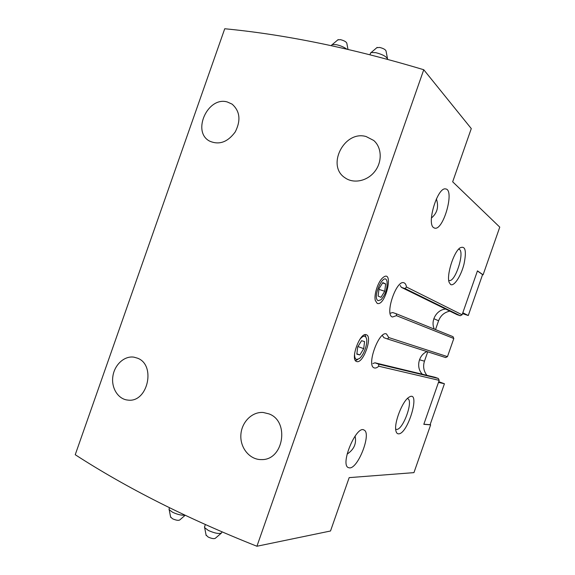<?xml version="1.0" encoding="UTF-8"?>
<svg xmlns="http://www.w3.org/2000/svg" width="575" height="575" viewBox="0 0 575 575"><rect width="100%" height="100%" fill="white"/><g stroke="black" fill="none" stroke-linecap="round" stroke-linejoin="round"><path stroke-width="0.86" d="M256.924 546.25L423.753 69.74C352.245 48.286 285.904 34.622 224.739 28.75L75.232 454.717C126.845 488.125 187.407 518.636 256.924 546.25L330.51 530.998L349.176 477.631L413.95 472.628L430.646 424.853L430.129 424.652M423.753 69.74L471.284 128.584L452.669 181.793L499.768 227.132L483.093 274.828L482.562 274.663M355.091 436.03C356.673 443.533 354.006 449.571 347.099 454.128M269.007 413.899C289.814 421.288 283.597 460.316 261.582 459.59C250.046 459.957 240.235 448.299 240.846 435.383C241.263 422.46 251.872 411.535 263.257 412.491L269.007 413.899M137.425 358.153C156.271 364.802 147.797 402.874 128.009 400.099C118.242 399.388 111.126 388.111 112.851 376.467C114.411 364.794 124.358 355.623 133.946 357.161L137.425 358.153M436.375 198.893C438.941 206.734 437.295 213.095 431.444 217.968M366.146 136.555L373.7 140.458C381.843 147.373 382.44 161.668 374.878 171.357C367.418 181.125 353.683 184.007 345.079 177.84C326.047 165.866 344.26 129.986 366.146 136.555M227.312 101.976L232.084 104.125C239.976 111.133 241.033 120.398 235.247 131.912C227.65 142.219 219.075 145.274 209.53 141.076C191.633 131.74 207.805 96.061 227.312 101.976M430.646 424.853L423.811 424.321L439.185 380.355L438.33 378.465L435.088 377.308M382.591 335.836L383.913 337.697L387.493 338.97L388.786 337.568L386.501 333.982C379.083 330.215 366.167 365.621 374.152 367.871C375.439 368.367 376.977 367.82 378.767 366.225L378.63 364.155L374.979 362.811L372.902 363.529M387.536 338.984L445.639 357.557L447.472 356.637L453.812 338.502L453.021 336.67L396.412 313.821M400.207 285.488L401.357 287.349L405.073 288.571L406.475 287.018C406.072 284.596 405.202 283.173 403.858 282.763C396.189 279.623 384.352 315.395 392.524 316.998L396.455 315.661L396.34 313.792L392.711 312.548L390.518 313.174M456.967 314.604L460.259 315.732L462.106 314.791L477.458 270.861L483.093 274.828M356.845 361.582L356.514 361.474C349.902 359.533 360.187 331.624 366.347 334.765C372.916 336.54 363.292 363.709 356.845 361.582M377.207 303.406L375.295 300.445C373.793 294.731 378.041 281.736 382.698 277.811C394.371 267.67 385.882 306.64 377.207 303.406M349.658 467.913L348.184 467.561C339.969 463.91 356.629 424.753 364.047 430.057C371.709 433.025 358.354 468.266 349.658 467.913M433.701 227.686C426.348 223.689 437.632 186.76 445.589 188.938C454.976 189.427 443.505 230.632 434.757 228.153L433.701 227.686M398.403 433.845C397.167 433.766 396.333 432.767 395.909 430.833C393.81 423.114 402.5 400.825 408.969 397.232C421.216 389.095 407.97 434.664 398.403 433.845M450.62 284.517L449.176 282.426C446.322 275.626 453.359 252.756 459.799 247.998C465.34 245.23 466.742 250.614 463.996 264.148C461.049 275.986 454.113 286.688 450.62 284.517M427.002 351.598C418.435 355.012 415.804 367.698 422.338 374.224M445.618 309.055C436.468 309.745 430.201 320.958 434.362 329.137M477.423 270.969L482.583 274.598L468.273 315.524L462.817 312.75M423.847 424.221L430.107 424.709L444.425 383.755L438.725 381.656M462.508 313.627L468.273 315.524M449.851 311.125C444.41 312.275 440.651 315.488 438.588 320.771L435.498 329.597M419.47 359.756L424.458 361.179L427.728 351.828M424.458 361.179C422.833 366.376 423.646 371.091 426.902 375.324M438.466 382.404L444.425 383.755M458.728 249.212C465.563 249.988 455.407 282.814 449.082 280.492L448.723 280.356M407.344 398.568L407.704 398.676C413.756 400.545 402.859 430.431 396.498 429.381L395.83 429.209M364.945 334.715L365.88 337.065M357.858 359.404L355.508 360.64M359.641 339.638C363.148 335.283 365.463 335.031 366.577 338.905C367.777 344.08 363.565 355.537 359.339 358.577L356.651 359.483C355.091 358.994 354.416 356.974 354.617 353.438M356.845 354.178L359.885 354.94L363.716 348.666L364.564 341.579L361.56 340.702L357.672 347.02L356.845 354.178M356.888 353.833L359.885 354.94M357.959 346.56L363.716 348.666M206.073 535.045L208.164 537.043C211.622 538.581 214.001 538.998 215.294 538.301L221.289 533.169M204.657 526.563L204.664 527.692L208.387 530.481C214.856 533.327 219.269 534.125 221.634 532.874M170.595 516.925L172.5 518.751C175.986 520.274 178.379 520.691 179.688 520.001L185.136 515.308M169.194 508.659L169.194 509.745L172.579 512.253C177.445 514.503 181.542 515.48 184.862 515.178M347.983 49.378L346.804 43.154C346.207 41.774 344.087 40.602 340.429 39.632L337.798 39.898M346.768 49.098C343.987 47.107 340.551 45.641 336.454 44.706L332.264 44.584L331.552 45.461M387.5 58.628L386.019 50.916C385.437 49.543 383.324 48.379 379.687 47.438L376.798 47.718M387.543 59.304L387.586 59.074C386.515 56.58 382.583 54.438 375.784 52.656L371.148 52.541L370.415 53.446M379.026 288.679L378.113 296.075L380.981 297.318L384.725 291.273L385.66 283.957L382.828 282.598L379.026 288.679M378.163 300.668C371.637 297.922 384.359 270.444 387.018 281.455C387.586 288.312 385.588 294.414 381.024 299.762L378.163 300.668M378.947 289.362L384.725 291.273M382.605 282.957L385.66 283.957M378.767 366.225L439.185 380.355M378.63 364.155L438.33 378.465M375.116 362.854L435.318 377.365M388.786 337.568L447.472 356.637M396.455 315.661L453.812 338.502M401.508 287.407L457.218 314.726M405.073 288.571L460.259 315.732M406.475 287.018L462.106 314.791M433.83 318.694L438.588 320.771M375.022 362.818L435.203 377.329M387.493 338.97L445.683 357.564M396.34 313.792L453.021 336.67M401.4 287.371L457.089 314.676M434.757 228.153L434.29 228.016M364.047 430.057L363.63 429.884M206.166 535.526L204.664 527.692M221.763 532.407L221.943 531.911M204.456 527.124L205.333 524.623M170.689 517.385L169.194 509.745M168.993 509.22L169.51 507.754M338.172 39.582L332.264 44.584M331.753 44.886L331.473 45.698M377.186 47.387L371.148 52.541M370.616 52.871L369.969 54.704"/></g></svg>
